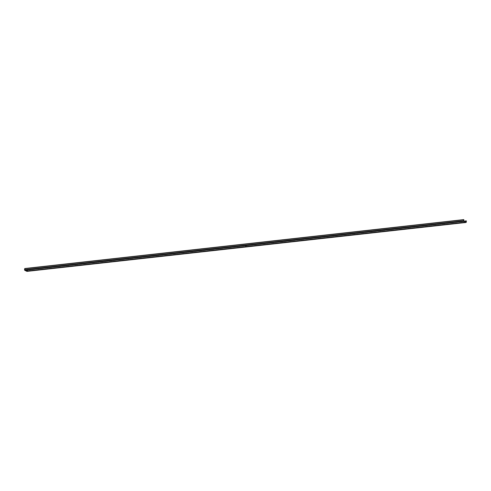 <?xml version="1.0" encoding="UTF-8"?>
<svg xmlns="http://www.w3.org/2000/svg" width="491" height="491" viewBox="0 0 491 491"><rect width="100%" height="100%" fill="white"/><g stroke="black" fill="none" stroke-linecap="round" stroke-linejoin="round"><path stroke-width="0.37" stroke-dasharray="2.46 1.84" d="M245.666 245.77L246.151 245.715M464.29 221.097L466.027 221.95L466.223 220.889M245.113 245.973L245.488 246.108L245.119 245.954M26.895 271.351L465.836 222.448L463.774 221.435A0.583 0.374 83.6 0 1 463.492 220.705L463.664 219.63M246.408 245.874L245.923 245.923L246.414 245.844M466.014 221.944L27.103 270.842L466.027 221.95M463.774 221.435L24.838 270.338M463.492 220.705L24.55 269.608M463.651 219.661L24.71 268.565M466.057 221.907L27.115 270.811M466.211 220.919L27.269 269.817"/><path stroke-width="0.74" d="M24.826 269.743L27.073 270.848L27.484 269.866L27.349 270.983A0.583 0.374 83.6 0 1 26.895 271.351L24.838 270.338A0.583 0.374 83.6 0 1 24.55 269.608L24.74 268.522L24.826 269.743L463.768 220.846L464.29 221.097M466.254 220.882L27.312 269.786L466.241 220.882L466.29 222.085A0.583 0.374 83.6 0 1 465.836 222.448M463.664 219.63L463.768 220.846M466.29 222.085L27.349 270.983M24.74 268.522L463.682 219.624L24.753 268.528M463.86 219.71L24.924 268.608M463.891 219.784L24.949 268.681M463.737 220.772L24.802 269.669M466.419 220.968L27.484 269.866M466.45 221.042L27.508 269.94M465.984 222.478L27.042 271.376"/></g></svg>
